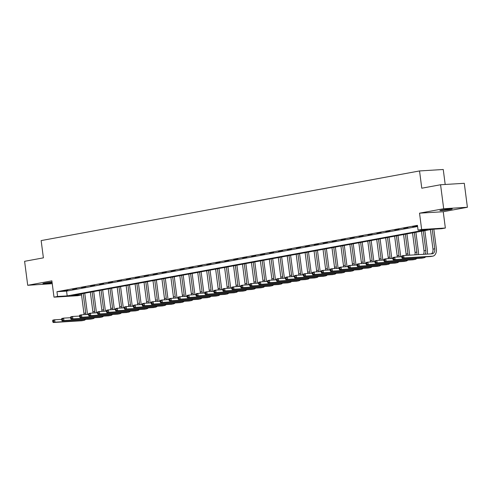 <?xml version="1.0" encoding="UTF-8"?>
<svg xmlns="http://www.w3.org/2000/svg" width="492" height="492" viewBox="0 0 492 492"><rect width="100%" height="100%" fill="white"/><g stroke="black" fill="none" stroke-linecap="round" stroke-linejoin="round"><path stroke-width="0.74" d="M52.041 282.101A6.199 0.375 172.6 0 0 44.956 283.066A6.199 0.375 172.6 0 0 42.909 283.62A6.199 0.375 172.6 0 0 52.127 282.746M450.162 209.494A6.199 0.375 172.6 0 0 452.209 208.946A6.199 0.375 172.6 0 0 448.544 209.082A6.199 0.375 172.6 0 0 441.957 209.998A6.199 0.375 172.6 0 0 439.909 210.545A6.199 0.375 172.6 0 0 443.569 210.41A6.199 0.375 172.6 0 0 450.162 209.494M81.285 295.04L77.705 295.698L53.997 297.15L57.576 296.485L67.189 295.901L427.677 229.549L418.065 230.139L421.644 229.481L445.352 228.03L441.773 228.688L432.161 229.278L71.672 295.624L81.285 295.04L81.137 293.884M445.192 184.469L443.249 169.494L419.541 170.945L41.15 240.588L43.394 257.851L24.6 261.313L27.712 285.292L52.25 283.687M419.541 170.945L421.779 188.208L440.574 184.752L464.288 183.301L467.4 207.273L443.692 208.725L419.528 213.171L421.644 229.481M419.528 213.171L443.237 211.726L467.4 207.273M443.237 211.726L445.352 228.03M440.574 184.752L443.692 208.725M418.065 230.139L417.444 225.342L56.955 291.695L66.568 291.104L417.591 226.498M417.499 225.779L412.61 226.603L417.511 225.902M407.954 227.464L403.661 228.251L407.954 227.464M399.006 229.112L394.713 229.899L399.006 229.112M390.058 230.754L385.759 231.547L390.058 230.754M381.109 232.402L376.811 233.196L381.109 232.402M372.155 234.051L367.862 234.844L372.155 234.051M363.207 235.699L358.914 236.486L363.207 235.699M354.258 237.347L349.96 238.134L354.258 237.347M345.31 238.995L341.011 239.782L345.31 238.995M336.362 240.637L332.063 241.431L336.362 240.637M327.408 242.285L323.115 243.079L327.408 242.285M318.459 243.934L314.167 244.727L318.459 243.934M309.511 245.582L305.212 246.375L309.511 245.582M300.563 247.23L296.264 248.017L300.563 247.23M291.608 248.878L287.316 249.665L291.608 248.878M282.66 250.52L278.367 251.314L282.66 250.52M273.712 252.168L269.419 252.962L273.712 252.168M264.764 253.817L260.465 254.61L264.764 253.817M255.815 255.465L251.517 256.258L255.815 255.465M246.861 257.113L242.568 257.9L246.861 257.113M237.913 258.761L233.62 259.548L237.913 258.761M228.965 260.409L224.666 261.197L228.965 260.409M220.016 262.052L215.717 262.845L220.016 262.052M211.068 263.7L206.769 264.493L211.068 263.7M202.114 265.348L197.821 266.141L202.114 265.348M193.165 266.996L188.873 267.783L193.165 266.996M184.217 268.644L179.918 269.432L184.217 268.644M175.269 270.293L170.97 271.08L175.269 270.293M166.314 271.935L162.022 272.728L166.314 271.935M157.366 273.583L153.073 274.376L157.366 273.583M148.418 275.231L144.125 276.024L148.418 275.231M139.47 276.879L135.171 277.666L139.47 276.879M130.521 278.527L126.223 279.315L130.521 278.527M121.567 280.176L117.274 280.963L121.567 280.176M112.619 281.818L108.326 282.611L112.619 281.818M103.671 283.466L99.372 284.259L103.671 283.466M94.722 285.114L90.423 285.907L94.722 285.114M85.774 286.762L81.475 287.556L85.774 286.762M76.82 288.41L72.527 289.198L76.82 288.41M67.871 290.059L63.579 290.846L67.871 290.059M53.997 297.15L51.875 280.84L27.712 285.292M56.955 291.695L57.576 296.485M66.568 291.104L67.189 295.901M401.7 256.535L401.823 257.494L402.536 257.365L402.413 256.406L401.7 256.535L401.902 255.865L403.692 255.539L404 257.937L432.486 256.191A7.269 4.797 79.6 0 0 432.868 256.147A7.269 4.797 79.6 0 0 436.355 248.706L433.821 229.174M432.216 229.272L434.756 248.804A4.846 3.198 -100.4 0 1 432.431 253.761A4.846 3.198 -100.4 0 1 432.173 253.792L403.692 255.539L402.413 256.406M430.426 229.592L432.966 249.13A4.846 3.198 -100.4 0 1 431.312 253.847M402.536 257.365L404 257.937L402.21 258.263L430.697 256.523A7.269 4.797 79.6 0 0 431.078 256.473L432.868 256.147M402.21 258.263L401.823 257.494M427.204 254.1A7.269 4.797 79.6 0 0 427.407 250.354L424.848 230.619M423.268 230.914L425.808 250.453A4.846 3.198 -100.4 0 1 425.119 254.229M421.478 231.24L424.018 250.779A4.846 3.198 -100.4 0 1 423.464 254.327M392.745 258.183L392.874 259.143L393.588 259.013L393.465 258.054L392.745 258.183L392.948 257.513L394.738 257.187L395.051 259.579L423.538 257.839A7.269 4.797 79.6 0 0 423.919 257.796A7.269 4.797 79.6 0 0 425.715 256.824M401.724 256.756L394.738 257.187L393.465 258.054M393.588 259.013L395.051 259.579L393.262 259.911L421.749 258.171A7.269 4.797 79.6 0 0 422.13 258.122L423.919 257.796M393.262 259.911L392.874 259.143M418.471 254.635A7.269 4.797 79.6 0 0 418.458 252.002L415.894 232.267M414.319 232.562L416.859 252.095A4.846 3.198 -100.4 0 1 416.681 254.745M412.53 232.888L415.063 252.427A4.846 3.198 -100.4 0 1 414.947 254.85M383.797 259.831L383.92 260.791L384.639 260.662L384.516 259.702L383.797 259.831L384 259.161L385.789 258.829L386.103 261.227L414.584 259.487A7.269 4.797 79.6 0 0 414.965 259.438A7.269 4.797 79.6 0 0 416.767 258.472M392.776 258.405L385.789 258.829L384.516 259.702M384.639 260.662L386.103 261.227L384.313 261.56L412.794 259.819A7.269 4.797 79.6 0 0 413.175 259.77L414.965 259.438M384.313 261.56L383.92 260.791M409.596 255.176A7.269 4.797 79.6 0 0 409.51 253.644L406.946 233.915M405.371 234.204L407.905 253.743A4.846 3.198 -100.4 0 1 407.942 255.274M403.581 234.536L406.115 254.075A4.846 3.198 -100.4 0 1 406.164 255.385M374.849 261.48L374.972 262.439L375.691 262.31L375.562 261.35L374.849 261.48L375.052 260.809L376.841 260.477L377.155 262.876L405.636 261.135A7.269 4.797 79.6 0 0 406.017 261.086A7.269 4.797 79.6 0 0 407.819 260.12M383.828 260.053L376.841 260.477L375.562 261.35M375.691 262.31L377.155 262.876L375.365 263.208L403.846 261.461A7.269 4.797 79.6 0 0 404.227 261.418L406.017 261.086M375.365 263.208L374.972 262.439M400.648 256.824A7.269 4.797 79.6 0 0 400.562 255.293L397.997 235.563M396.417 235.852L398.957 255.391A4.846 3.198 -100.4 0 1 398.987 256.922M394.627 236.185L397.167 255.723A4.846 3.198 -100.4 0 1 397.216 257.033M365.9 263.128L366.023 264.087L366.737 263.952L366.614 262.992L365.9 263.128L366.103 262.457L367.893 262.125L368.201 264.524L396.687 262.783A7.269 4.797 79.6 0 0 397.069 262.734A7.269 4.797 79.6 0 0 398.871 261.769M374.879 261.701L367.893 262.125L366.614 262.992M366.737 263.952L368.201 264.524L366.411 264.856L394.898 263.109A7.269 4.797 79.6 0 0 395.279 263.066L397.069 262.734M366.411 264.856L366.023 264.087M391.7 258.472A7.269 4.797 79.6 0 0 391.607 256.941L389.049 237.212M387.468 237.501L390.008 257.039A4.846 3.198 -100.4 0 1 390.039 258.571M385.679 237.833L388.219 257.371A4.846 3.198 -100.4 0 1 388.268 258.681M356.952 264.776L357.075 265.735L357.789 265.6L357.666 264.641L356.952 264.776L357.155 264.106L358.945 263.773L359.252 266.172L387.739 264.425A7.269 4.797 79.6 0 0 388.12 264.382A7.269 4.797 79.6 0 0 389.916 263.417M365.925 263.343L358.945 263.773L357.666 264.641M357.789 265.6L359.252 266.172L357.463 266.498L385.949 264.757A7.269 4.797 79.6 0 0 386.331 264.708L388.12 264.382M357.463 266.498L357.075 265.735M382.751 260.114A7.269 4.797 79.6 0 0 382.659 258.589L380.095 238.86M378.52 239.149L381.06 258.687A4.846 3.198 -100.4 0 1 381.091 260.219M376.731 239.475L379.271 259.013A4.846 3.198 -100.4 0 1 379.32 260.329M347.998 266.424L348.127 267.377L348.84 267.248L348.717 266.289L347.998 266.424L348.201 265.748L349.99 265.422L350.304 267.82L378.791 266.074A7.269 4.797 79.6 0 0 379.172 266.031A7.269 4.797 79.6 0 0 380.968 265.065M356.977 264.991L349.99 265.422L348.717 266.289M348.84 267.248L350.304 267.82L348.514 268.146L377.001 266.406A7.269 4.797 79.6 0 0 377.382 266.356L379.172 266.031M348.514 268.146L348.127 267.377M373.797 261.762A7.269 4.797 79.6 0 0 373.711 260.237L371.146 240.508M369.572 240.797L372.106 260.336A4.846 3.198 -100.4 0 1 372.143 261.867M367.782 241.123L370.316 260.662A4.846 3.198 -100.4 0 1 370.365 261.972M339.049 268.066L339.173 269.026L339.892 268.896L339.769 267.937L339.049 268.066L339.252 267.396L341.042 267.07L341.356 269.462L369.836 267.722A7.269 4.797 79.6 0 0 370.218 267.679A7.269 4.797 79.6 0 0 372.02 266.707M348.029 266.639L341.042 267.07L339.769 267.937M339.892 268.896L341.356 269.462L339.566 269.794L368.047 268.054A7.269 4.797 79.6 0 0 368.428 268.005L370.218 267.679M339.566 269.794L339.173 269.026M364.849 263.411A7.269 4.797 79.6 0 0 364.763 261.885L362.198 242.15M360.624 242.445L363.157 261.978A4.846 3.198 -100.4 0 1 363.188 263.515M358.834 242.771L361.368 262.31A4.846 3.198 -100.4 0 1 361.417 263.62M330.101 269.714L330.224 270.674L330.944 270.545L330.815 269.585L330.101 269.714L330.304 269.044L332.094 268.712L332.407 271.11L360.888 269.37A7.269 4.797 79.6 0 0 361.269 269.321A7.269 4.797 79.6 0 0 363.071 268.355M339.08 268.288L332.094 268.712L330.815 269.585M330.944 270.545L332.407 271.11L330.618 271.443L359.099 269.702A7.269 4.797 79.6 0 0 359.48 269.653L361.269 269.321M330.618 271.443L330.224 270.674M355.901 265.059A7.269 4.797 79.6 0 0 355.814 263.527L353.25 243.798M351.669 244.087L354.209 263.626A4.846 3.198 -100.4 0 1 354.24 265.163M349.88 244.419L352.42 263.958A4.846 3.198 -100.4 0 1 352.469 265.268M321.153 271.363L321.276 272.322L321.989 272.193L321.866 271.233L321.153 271.363L321.356 270.692L323.146 270.36L323.453 272.759L351.94 271.018A7.269 4.797 79.6 0 0 352.321 270.969A7.269 4.797 79.6 0 0 354.123 270.003M330.132 269.936L323.146 270.36L321.866 271.233M321.989 272.193L323.453 272.759L321.663 273.091L350.15 271.344A7.269 4.797 79.6 0 0 350.532 271.301L352.321 270.969M321.663 273.091L321.276 272.322M346.952 266.707A7.269 4.797 79.6 0 0 346.86 265.176L344.302 245.447M342.721 245.736L345.261 265.274A4.846 3.198 -100.4 0 1 345.292 266.805M340.931 246.068L343.471 265.606A4.846 3.198 -100.4 0 1 343.521 266.916M312.205 273.011L312.328 273.97L313.041 273.835L312.918 272.875L312.205 273.011L312.402 272.34L314.197 272.008L314.505 274.407L342.992 272.666A7.269 4.797 79.6 0 0 343.373 272.617A7.269 4.797 79.6 0 0 345.169 271.652M321.178 271.584L314.197 272.008L312.918 272.875M313.041 273.835L314.505 274.407L312.715 274.739L341.202 272.992A7.269 4.797 79.6 0 0 341.583 272.949L343.373 272.617M312.715 274.739L312.328 273.97M338.004 268.355A7.269 4.797 79.6 0 0 337.912 266.824L335.347 247.095M333.773 247.384L336.313 266.922A4.846 3.198 -100.4 0 1 336.344 268.454M331.983 247.716L334.523 267.254A4.846 3.198 -100.4 0 1 334.566 268.564M303.25 274.659L303.38 275.618L304.093 275.483L303.97 274.524L303.25 274.659L303.453 273.989L305.243 273.657L305.557 276.055L334.043 274.315A7.269 4.797 79.6 0 0 334.419 274.265A7.269 4.797 79.6 0 0 336.221 273.3M312.229 273.226L305.243 273.657L303.97 274.524M304.093 275.483L305.557 276.055L303.767 276.381L332.248 274.641A7.269 4.797 79.6 0 0 332.629 274.597L334.419 274.265M303.767 276.381L303.38 275.618M329.05 270.003A7.269 4.797 79.6 0 0 328.963 268.472L326.399 248.743M324.825 249.032L327.358 268.57A4.846 3.198 -100.4 0 1 327.395 270.102M323.035 249.358L325.569 268.896A4.846 3.198 -100.4 0 1 325.618 270.213M294.302 276.307L294.425 277.267L295.145 277.131L295.022 276.172L294.302 276.307L294.505 275.631L296.295 275.305L296.608 277.703L325.089 275.957A7.269 4.797 79.6 0 0 325.47 275.914A7.269 4.797 79.6 0 0 327.272 274.948M303.281 274.874L296.295 275.305L295.022 276.172M295.145 277.131L296.608 277.703L294.819 278.029L323.299 276.289A7.269 4.797 79.6 0 0 323.681 276.24L325.47 275.914M294.819 278.029L294.425 277.267M320.101 271.645A7.269 4.797 79.6 0 0 320.015 270.12L317.451 250.391M315.876 250.68L318.41 270.219A4.846 3.198 -100.4 0 1 318.441 271.75M314.087 251.006L316.62 270.545A4.846 3.198 -100.4 0 1 316.67 271.861M285.354 277.949L285.477 278.909L286.196 278.779L286.067 277.82L285.354 277.949L285.557 277.279L287.346 276.953L287.66 279.351L316.141 277.605A7.269 4.797 79.6 0 0 316.522 277.562A7.269 4.797 79.6 0 0 318.324 276.59M294.333 276.522L287.346 276.953L286.067 277.82M286.196 278.779L287.66 279.351L285.864 279.677L314.351 277.937A7.269 4.797 79.6 0 0 314.732 277.888L316.522 277.562M285.864 279.677L285.477 278.909M311.153 273.294A7.269 4.797 79.6 0 0 311.061 271.768L308.502 252.033M306.922 252.328L309.462 271.867A4.846 3.198 -100.4 0 1 309.493 273.398M305.132 252.654L307.672 272.193A4.846 3.198 -100.4 0 1 307.721 273.503M276.406 279.597L276.529 280.557L277.242 280.428L277.119 279.468L276.406 279.597L276.609 278.927L278.398 278.601L278.706 280.993L307.192 279.253A7.269 4.797 79.6 0 0 307.574 279.204A7.269 4.797 79.6 0 0 309.376 278.238M285.385 278.171L278.398 278.601L277.119 279.468M277.242 280.428L278.706 280.993L276.916 281.326L305.403 279.585A7.269 4.797 79.6 0 0 305.784 279.536L307.574 279.204M276.916 281.326L276.529 280.557M302.205 274.942A7.269 4.797 79.6 0 0 302.113 273.411L299.554 253.681M297.974 253.97L300.514 273.509A4.846 3.198 -100.4 0 1 300.544 275.046M296.184 254.303L298.724 273.841A4.846 3.198 -100.4 0 1 298.773 275.151M267.451 281.246L267.58 282.205L268.294 282.076L268.171 281.117L267.451 281.246L267.654 280.575L269.444 280.243L269.757 282.642L298.244 280.901A7.269 4.797 79.6 0 0 298.626 280.852A7.269 4.797 79.6 0 0 300.421 279.887M276.43 279.819L269.444 280.243L268.171 281.117M268.294 282.076L269.757 282.642L267.968 282.974L296.455 281.227A7.269 4.797 79.6 0 0 296.836 281.184L298.626 280.852M267.968 282.974L267.58 282.205M293.25 276.59A7.269 4.797 79.6 0 0 293.164 275.059L290.6 255.33M289.025 255.619L291.565 275.157A4.846 3.198 -100.4 0 1 291.596 276.688M287.236 255.951L289.77 275.489A4.846 3.198 -100.4 0 1 289.819 276.799M258.503 282.894L258.626 283.853L259.346 283.718L259.222 282.765L258.503 282.894L258.706 282.224L260.496 281.891L260.809 284.29L289.29 282.549A7.269 4.797 79.6 0 0 289.671 282.5A7.269 4.797 79.6 0 0 291.473 281.535M267.482 281.467L260.496 281.891L259.222 282.765M259.346 283.718L260.809 284.29L259.02 284.622L287.5 282.875A7.269 4.797 79.6 0 0 287.882 282.832L289.671 282.5M259.02 284.622L258.626 283.853M284.302 278.238A7.269 4.797 79.6 0 0 284.216 276.707L281.652 256.978M280.077 257.267L282.611 276.805A4.846 3.198 -100.4 0 1 282.648 278.337M278.288 257.599L280.821 277.137A4.846 3.198 -100.4 0 1 280.87 278.447M249.555 284.542L249.678 285.501L250.397 285.366L250.268 284.407L249.555 284.542L249.758 283.872L251.547 283.54L251.861 285.938L280.342 284.198A7.269 4.797 79.6 0 0 280.723 284.148A7.269 4.797 79.6 0 0 282.525 283.183M258.534 283.115L251.547 283.54L250.268 284.407M250.397 285.366L251.861 285.938L250.071 286.264L278.552 284.524A7.269 4.797 79.6 0 0 278.933 284.481L280.723 284.148M250.071 286.264L249.678 285.501M275.354 279.887A7.269 4.797 79.6 0 0 275.268 278.355L272.703 258.626M271.123 258.915L273.663 278.454A4.846 3.198 -100.4 0 1 273.693 279.985M269.333 259.247L271.873 278.779A4.846 3.198 -100.4 0 1 271.922 280.096M240.606 286.19L240.729 287.15L241.443 287.014L241.32 286.055L240.606 286.19L240.809 285.514L242.599 285.188L242.907 287.586L271.393 285.84A7.269 4.797 79.6 0 0 271.775 285.797A7.269 4.797 79.6 0 0 273.577 284.831M249.585 284.757L242.599 285.188L241.32 286.055M241.443 287.014L242.907 287.586L241.117 287.912L269.604 286.172A7.269 4.797 79.6 0 0 269.985 286.123L271.775 285.797M241.117 287.912L240.729 287.15M266.406 281.529A7.269 4.797 79.6 0 0 266.313 280.003L263.755 260.274M262.175 260.563L264.714 280.102A4.846 3.198 -100.4 0 1 264.745 281.633M260.385 260.889L262.925 280.428A4.846 3.198 -100.4 0 1 262.974 281.744M231.658 287.832L231.781 288.792L232.495 288.663L232.372 287.703L231.658 287.832L231.861 287.162L233.651 286.836L233.958 289.235L262.445 287.488A7.269 4.797 79.6 0 0 262.826 287.445A7.269 4.797 79.6 0 0 264.622 286.473M240.631 286.405L233.651 286.836L232.372 287.703M232.495 288.663L233.958 289.235L232.169 289.56L260.655 287.82A7.269 4.797 79.6 0 0 261.037 287.771L262.826 287.445M232.169 289.56L231.781 288.792M257.457 283.177A7.269 4.797 79.6 0 0 257.365 281.652L254.801 261.916M253.226 262.211L255.766 281.75A4.846 3.198 -100.4 0 1 255.797 283.281M251.437 262.537L253.977 282.076A4.846 3.198 -100.4 0 1 254.026 283.386M222.704 289.481L222.833 290.44L223.546 290.311L223.423 289.351L222.704 289.481L222.907 288.81L224.696 288.484L225.01 290.877L253.497 289.136A7.269 4.797 79.6 0 0 253.878 289.093A7.269 4.797 79.6 0 0 255.674 288.121M231.683 288.054L224.696 288.484L223.423 289.351M223.546 290.311L225.01 290.877L223.22 291.209L251.707 289.468A7.269 4.797 79.6 0 0 252.088 289.419L253.878 289.093M223.22 291.209L222.833 290.44M248.503 284.825A7.269 4.797 79.6 0 0 248.417 283.294L245.852 263.564M244.278 263.853L246.812 283.392A4.846 3.198 -100.4 0 1 246.849 284.93M242.488 264.186L245.022 283.724A4.846 3.198 -100.4 0 1 245.071 285.034M213.756 291.129L213.879 292.088L214.598 291.959L214.475 291L213.756 291.129L213.958 290.458L215.748 290.126L216.062 292.525L244.542 290.784A7.269 4.797 79.6 0 0 244.924 290.735A7.269 4.797 79.6 0 0 246.726 289.77M222.735 289.702L215.748 290.126L214.475 291M214.598 291.959L216.062 292.525L214.272 292.857L242.753 291.11A7.269 4.797 79.6 0 0 243.134 291.067L244.924 290.735M214.272 292.857L213.879 292.088M239.555 286.473A7.269 4.797 79.6 0 0 239.469 284.942L236.904 265.213M235.33 265.502L237.864 285.04A4.846 3.198 -100.4 0 1 237.894 286.572M233.54 265.834L236.074 285.372A4.846 3.198 -100.4 0 1 236.123 286.682M204.807 292.777L204.93 293.736L205.65 293.601L205.521 292.648L204.807 292.777L205.01 292.107L206.8 291.774L207.114 294.173L235.594 292.433A7.269 4.797 79.6 0 0 235.975 292.383A7.269 4.797 79.6 0 0 237.777 291.418M213.786 291.35L206.8 291.774L205.521 292.648M205.65 293.601L207.114 294.173L205.324 294.505L233.805 292.758A7.269 4.797 79.6 0 0 234.186 292.715L235.975 292.383M205.324 294.505L204.93 293.736M230.607 288.121A7.269 4.797 79.6 0 0 230.52 286.59L227.956 266.861M226.375 267.15L228.915 286.688A4.846 3.198 -100.4 0 1 228.946 288.22M224.586 267.482L227.126 287.02A4.846 3.198 -100.4 0 1 227.175 288.33M195.859 294.425L195.982 295.385L196.695 295.249L196.572 294.29L195.859 294.425L196.062 293.755L197.852 293.423L198.159 295.821L226.646 294.081A7.269 4.797 79.6 0 0 227.027 294.031A7.269 4.797 79.6 0 0 228.829 293.066M204.838 292.998L197.852 293.423L196.572 294.29M196.695 295.249L198.159 295.821L196.37 296.153L224.856 294.407A7.269 4.797 79.6 0 0 225.238 294.364L227.027 294.031M196.37 296.153L195.982 295.385M221.658 289.77A7.269 4.797 79.6 0 0 221.566 288.238L219.008 268.509M217.427 268.798L219.967 288.337A4.846 3.198 -100.4 0 1 219.998 289.868M215.637 269.13L218.177 288.669A4.846 3.198 -100.4 0 1 218.227 289.979M186.911 296.073L187.034 297.033L187.747 296.897L187.624 295.938L186.911 296.073L187.108 295.397L188.903 295.071L189.211 297.469L217.698 295.723A7.269 4.797 79.6 0 0 218.079 295.68A7.269 4.797 79.6 0 0 219.875 294.714M195.884 294.64L188.903 295.071L187.624 295.938M187.747 296.897L189.211 297.469L187.421 297.795L215.908 296.055A7.269 4.797 79.6 0 0 216.289 296.006L218.079 295.68M187.421 297.795L187.034 297.033M212.71 291.412A7.269 4.797 79.6 0 0 212.618 289.886L210.053 270.157M208.479 270.446L211.019 289.985A4.846 3.198 -100.4 0 1 211.05 291.516M206.689 270.772L209.229 290.311A4.846 3.198 -100.4 0 1 209.272 291.627M177.956 297.715L178.086 298.675L178.799 298.546L178.676 297.586L177.956 297.715L178.159 297.045L179.949 296.719L180.263 299.118L208.749 297.371A7.269 4.797 79.6 0 0 209.125 297.328A7.269 4.797 79.6 0 0 210.927 296.362M186.935 296.289L179.949 296.719L178.676 297.586M178.799 298.546L180.263 299.118L178.473 299.443L206.954 297.703A7.269 4.797 79.6 0 0 207.335 297.654L209.125 297.328M178.473 299.443L178.086 298.675M203.756 293.06A7.269 4.797 79.6 0 0 203.67 291.535L201.105 271.799M199.531 272.094L202.064 291.633A4.846 3.198 -100.4 0 1 202.101 293.164M197.741 272.42L200.275 291.959A4.846 3.198 -100.4 0 1 200.324 293.269M169.008 299.364L169.131 300.323L169.851 300.194L169.728 299.234L169.008 299.364L169.211 298.693L171.001 298.367L171.314 300.76L199.795 299.019A7.269 4.797 79.6 0 0 200.176 298.976A7.269 4.797 79.6 0 0 201.978 298.004M177.987 297.937L171.001 298.367L169.728 299.234M169.851 300.194L171.314 300.76L169.525 301.092L198.005 299.351A7.269 4.797 79.6 0 0 198.387 299.302L200.176 298.976M169.525 301.092L169.131 300.323M194.807 294.708A7.269 4.797 79.6 0 0 194.721 293.183L192.157 273.447M190.582 273.743L193.116 293.275A4.846 3.198 -100.4 0 1 193.147 294.813M188.793 274.069L191.327 293.607A4.846 3.198 -100.4 0 1 191.376 294.917M160.06 301.012L160.183 301.971L160.902 301.842L160.773 300.883L160.06 301.012L160.263 300.341L162.053 300.009L162.366 302.408L190.847 300.667A7.269 4.797 79.6 0 0 191.228 300.618A7.269 4.797 79.6 0 0 193.03 299.653M169.039 299.585L162.053 300.009L160.773 300.883M160.902 301.842L162.366 302.408L160.57 302.74L189.057 300.999A7.269 4.797 79.6 0 0 189.438 300.95L191.228 300.618M160.57 302.74L160.183 301.971M185.859 296.356A7.269 4.797 79.6 0 0 185.767 294.825L183.208 275.096M181.628 275.385L184.168 294.923A4.846 3.198 -100.4 0 1 184.199 296.455M179.838 275.717L182.378 295.255A4.846 3.198 -100.4 0 1 182.427 296.565M151.112 302.66L151.235 303.619L151.948 303.49L151.825 302.531L151.112 302.66L151.315 301.99L153.104 301.657L153.412 304.056L181.899 302.316A7.269 4.797 79.6 0 0 182.28 302.266A7.269 4.797 79.6 0 0 184.082 301.301M160.091 301.233L153.104 301.657L151.825 302.531M151.948 303.49L153.412 304.056L151.622 304.388L180.109 302.642A7.269 4.797 79.6 0 0 180.49 302.598L182.28 302.266M151.622 304.388L151.235 303.619M176.911 298.004A7.269 4.797 79.6 0 0 176.819 296.473L174.26 276.744M172.68 277.033L175.22 296.571A4.846 3.198 -100.4 0 1 175.25 298.103M170.89 277.365L173.43 296.904A4.846 3.198 -100.4 0 1 173.479 298.213M142.157 304.308L142.286 305.268L143 305.132L142.877 304.173L142.157 304.308L142.36 303.638L144.15 303.306L144.464 305.704L172.95 303.964A7.269 4.797 79.6 0 0 173.332 303.915A7.269 4.797 79.6 0 0 175.127 302.949M151.136 302.881L144.15 303.306L142.877 304.173M143 305.132L144.464 305.704L142.674 306.036L171.161 304.29A7.269 4.797 79.6 0 0 171.542 304.247L173.332 303.915M142.674 306.036L142.286 305.268M167.957 299.653A7.269 4.797 79.6 0 0 167.87 298.121L165.306 278.392M163.731 278.681L166.271 298.22A4.846 3.198 -100.4 0 1 166.302 299.751M161.942 279.013L164.476 298.552A4.846 3.198 -100.4 0 1 164.525 299.862M133.209 305.956L133.332 306.916L134.052 306.78L133.929 305.821L133.209 305.956L133.412 305.286L135.202 304.954L135.515 307.352L163.996 305.606A7.269 4.797 79.6 0 0 164.377 305.563A7.269 4.797 79.6 0 0 166.179 304.597M142.188 304.523L135.202 304.954L133.929 305.821M134.052 306.78L135.515 307.352L133.726 307.678L162.206 305.938A7.269 4.797 79.6 0 0 162.588 305.889L164.377 305.563M133.726 307.678L133.332 306.916M159.008 301.301A7.269 4.797 79.6 0 0 158.922 299.769L156.358 280.04M154.783 280.329L157.317 299.868A4.846 3.198 -100.4 0 1 157.354 301.399M152.994 280.655L155.527 300.194A4.846 3.198 -100.4 0 1 155.577 301.51M124.261 307.605L124.384 308.558L125.103 308.429L124.974 307.469L124.261 307.605L124.464 306.928L126.253 306.602L126.567 309.001L155.048 307.254A7.269 4.797 79.6 0 0 155.429 307.211A7.269 4.797 79.6 0 0 157.231 306.245M133.24 306.172L126.253 306.602L124.974 307.469M125.103 308.429L126.567 309.001L124.777 309.327L153.258 307.586A7.269 4.797 79.6 0 0 153.639 307.537L155.429 307.211M124.777 309.327L124.384 308.558M150.06 302.943A7.269 4.797 79.6 0 0 149.974 301.418L147.409 281.688M145.829 281.978L148.369 301.516A4.846 3.198 -100.4 0 1 148.4 303.047M144.039 282.303L146.579 301.842A4.846 3.198 -100.4 0 1 146.628 303.152M115.312 309.247L115.435 310.206L116.149 310.077L116.026 309.117L115.312 309.247L115.515 308.576L117.305 308.25L117.613 310.649L146.099 308.902A7.269 4.797 79.6 0 0 146.481 308.859A7.269 4.797 79.6 0 0 148.283 307.887M124.291 307.82L117.305 308.25L116.026 309.117M116.149 310.077L117.613 310.649L115.823 310.975L144.31 309.234A7.269 4.797 79.6 0 0 144.691 309.185L146.481 308.859M115.823 310.975L115.435 310.206M141.112 304.591A7.269 4.797 79.6 0 0 141.019 303.066L138.461 283.33M136.881 283.626L139.421 303.164A4.846 3.198 -100.4 0 1 139.451 304.696M135.091 283.952L137.631 303.49A4.846 3.198 -100.4 0 1 137.68 304.8M106.364 310.895L106.487 311.854L107.201 311.725L107.078 310.766L106.364 310.895L106.567 310.224L108.357 309.892L108.664 312.291L137.151 310.55A7.269 4.797 79.6 0 0 137.532 310.501A7.269 4.797 79.6 0 0 139.328 309.536M115.337 309.468L108.357 309.892L107.078 310.766M107.201 311.725L108.664 312.291L106.875 312.623L135.362 310.882A7.269 4.797 79.6 0 0 135.743 310.833L137.532 310.501M106.875 312.623L106.487 311.854M132.163 306.239A7.269 4.797 79.6 0 0 132.071 304.708L129.507 284.979M127.932 285.268L130.472 304.806A4.846 3.198 -100.4 0 1 130.503 306.344M126.143 285.6L128.683 305.138A4.846 3.198 -100.4 0 1 128.732 306.448M97.41 312.543L97.539 313.502L98.252 313.373L98.129 312.414L97.41 312.543L97.613 311.873L99.402 311.541L99.716 313.939L128.203 312.199A7.269 4.797 79.6 0 0 128.584 312.149A7.269 4.797 79.6 0 0 130.38 311.184M106.389 311.116L99.402 311.541L98.129 312.414M98.252 313.373L99.716 313.939L97.926 314.271L126.413 312.525A7.269 4.797 79.6 0 0 126.795 312.481L128.584 312.149M97.926 314.271L97.539 313.502M123.209 307.887A7.269 4.797 79.6 0 0 123.123 306.356L120.558 286.627M118.984 286.916L121.518 306.454A4.846 3.198 -100.4 0 1 121.555 307.986M117.194 287.248L119.728 306.787A4.846 3.198 -100.4 0 1 119.777 308.097M88.462 314.191L88.585 315.151L89.304 315.015L89.181 314.056L88.462 314.191L88.665 313.521L90.454 313.189L90.768 315.587L119.249 313.847A7.269 4.797 79.6 0 0 119.63 313.798A7.269 4.797 79.6 0 0 121.432 312.832M97.441 312.764L90.454 313.189L89.181 314.056M89.304 315.015L90.768 315.587L88.978 315.919L117.459 314.173A7.269 4.797 79.6 0 0 117.84 314.13L119.63 313.798M88.978 315.919L88.585 315.151M114.261 309.536A7.269 4.797 79.6 0 0 114.175 308.004L111.61 288.275M110.036 288.564L112.57 308.103A4.846 3.198 -100.4 0 1 112.6 309.634M108.246 288.896L110.78 308.435A4.846 3.198 -100.4 0 1 110.829 309.745M79.513 315.839L79.636 316.799L80.356 316.663L80.227 315.704L79.513 315.839L79.716 315.169L81.506 314.837L81.82 317.235L110.3 315.495A7.269 4.797 79.6 0 0 110.682 315.446A7.269 4.797 79.6 0 0 112.484 314.48M88.492 314.413L81.506 314.837L80.227 315.704M80.356 316.663L81.82 317.235L80.03 317.561L108.511 315.821A7.269 4.797 79.6 0 0 108.892 315.778L110.682 315.446M80.03 317.561L79.636 316.799M105.313 311.184A7.269 4.797 79.6 0 0 105.227 309.652L102.662 289.923M101.081 290.212L103.621 309.751A4.846 3.198 -100.4 0 1 103.652 311.282M99.292 290.544L101.832 310.077A4.846 3.198 -100.4 0 1 101.881 311.393M70.565 317.488L70.688 318.447L71.401 318.312L71.279 317.352L70.565 317.488L70.768 316.811L72.558 316.485L72.865 318.884L101.352 317.137A7.269 4.797 79.6 0 0 101.733 317.094A7.269 4.797 79.6 0 0 103.535 316.128M79.544 316.055L72.558 316.485L71.279 317.352M71.401 318.312L72.865 318.884L71.076 319.21L99.562 317.469A7.269 4.797 79.6 0 0 99.944 317.42L101.733 317.094M71.076 319.21L70.688 318.447M96.364 312.826A7.269 4.797 79.6 0 0 96.272 311.301L93.714 291.572M92.133 291.861L94.673 311.399A4.846 3.198 -100.4 0 1 94.704 312.93M90.344 292.187L92.883 311.725A4.846 3.198 -100.4 0 1 92.933 313.041M61.617 319.13L61.74 320.089L62.453 319.96L62.33 319.001L61.617 319.13L61.814 318.459L63.609 318.133L63.917 320.532L92.404 318.785A7.269 4.797 79.6 0 0 92.785 318.742A7.269 4.797 79.6 0 0 94.581 317.771M70.59 317.703L63.609 318.133L62.33 319.001M62.453 319.96L63.917 320.532L62.127 320.858L90.614 319.117A7.269 4.797 79.6 0 0 90.995 319.068L92.785 318.742M62.127 320.858L61.74 320.089M87.416 314.474A7.269 4.797 79.6 0 0 87.324 312.949L84.759 293.214M83.185 293.509L85.725 313.047A4.846 3.198 -100.4 0 1 85.756 314.579M81.395 293.835L83.935 313.373A4.846 3.198 -100.4 0 1 83.978 314.683M52.662 320.778L52.792 321.737L53.505 321.608L53.382 320.649L52.662 320.778L52.865 320.108L54.655 319.782L54.969 322.174L83.455 320.433A7.269 4.797 79.6 0 0 83.837 320.384A7.269 4.797 79.6 0 0 85.633 319.419M61.641 319.351L54.655 319.782L53.382 320.649M53.505 321.608L54.969 322.174L53.179 322.506L81.66 320.766A7.269 4.797 79.6 0 0 82.041 320.716L83.837 320.384M53.179 322.506L52.792 321.737M434.756 248.804L432.966 249.13M432.486 256.191L430.697 256.523M425.808 250.453L424.018 250.779M423.538 257.839L421.749 258.171M416.859 252.095L415.063 252.427M414.584 259.487L412.794 259.819M407.905 253.743L406.115 254.075M405.636 261.135L403.846 261.461M398.957 255.391L397.167 255.723M396.687 262.783L394.898 263.109M390.008 257.039L388.219 257.371M387.739 264.425L385.949 264.757M381.06 258.687L379.271 259.013M378.791 266.074L377.001 266.406M372.106 260.336L370.316 260.662M369.836 267.722L368.047 268.054M363.157 261.978L361.368 262.31M360.888 269.37L359.099 269.702M354.209 263.626L352.42 263.958M351.94 271.018L350.15 271.344M345.261 265.274L343.471 265.606M342.992 272.666L341.202 272.992M336.313 266.922L334.523 267.254M334.043 274.315L332.248 274.641M327.358 268.57L325.569 268.896M325.089 275.957L323.299 276.289M318.41 270.219L316.62 270.545M316.141 277.605L314.351 277.937M309.462 271.867L307.672 272.193M307.192 279.253L305.403 279.585M300.514 273.509L298.724 273.841M298.244 280.901L296.455 281.227M291.565 275.157L289.77 275.489M289.29 282.549L287.5 282.875M282.611 276.805L280.821 277.137M280.342 284.198L278.552 284.524M273.663 278.454L271.873 278.779M271.393 285.84L269.604 286.172M264.714 280.102L262.925 280.428M262.445 287.488L260.655 287.82M255.766 281.75L253.977 282.076M253.497 289.136L251.707 289.468M246.812 283.392L245.022 283.724M244.542 290.784L242.753 291.11M237.864 285.04L236.074 285.372M235.594 292.433L233.805 292.758M228.915 286.688L227.126 287.02M226.646 294.081L224.856 294.407M219.967 288.337L218.177 288.669M217.698 295.723L215.908 296.055M211.019 289.985L209.229 290.311M208.749 297.371L206.954 297.703M202.064 291.633L200.275 291.959M199.795 299.019L198.005 299.351M193.116 293.275L191.327 293.607M190.847 300.667L189.057 300.999M184.168 294.923L182.378 295.255M181.899 302.316L180.109 302.642M175.22 296.571L173.43 296.904M172.95 303.964L171.161 304.29M166.271 298.22L164.476 298.552M163.996 305.606L162.206 305.938M157.317 299.868L155.527 300.194M155.048 307.254L153.258 307.586M148.369 301.516L146.579 301.842M146.099 308.902L144.31 309.234M139.421 303.164L137.631 303.49M137.151 310.55L135.362 310.882M130.472 304.806L128.683 305.138M128.203 312.199L126.413 312.525M121.518 306.454L119.728 306.787M119.249 313.847L117.459 314.173M112.57 308.103L110.78 308.435M110.3 315.495L108.511 315.821M103.621 309.751L101.832 310.077M101.352 317.137L99.562 317.469M94.673 311.399L92.883 311.725M92.404 318.785L90.614 319.117M85.725 313.047L83.935 313.373M83.455 320.433L81.66 320.766"/></g></svg>
